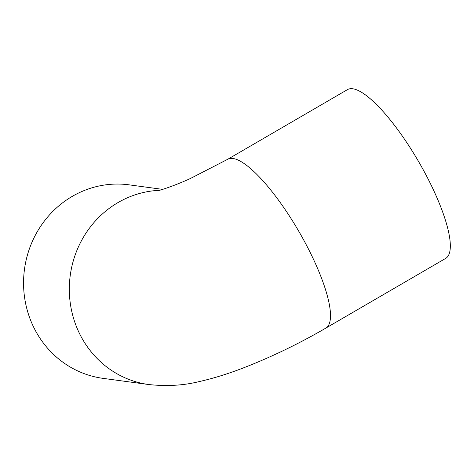 <?xml version="1.0" encoding="UTF-8"?>
<svg xmlns="http://www.w3.org/2000/svg" width="474" height="474" viewBox="0 0 474 474"><rect width="100%" height="100%" fill="white"/><g stroke="black" fill="none" stroke-linecap="round" stroke-linejoin="round"><path stroke-width="0.71" d="M159.448 190.323A97.632 92.442 -82.3 0 0 69.477 283.565A97.632 92.442 -82.3 0 0 148.789 384.544L103.03 378.359A97.632 92.442 -82.3 0 1 24.488 269.226A97.632 92.442 -82.3 0 1 129.177 184.848L162.665 189.375M325.845 328.103L445.673 258.395A97.632 25.288 -120.2 0 0 418.435 161.29A97.632 25.288 -120.2 0 0 347.483 89.61L227.656 159.317A97.632 25.288 -120.2 0 1 298.614 230.992A97.632 25.288 -120.2 0 1 325.845 328.103C298.981 343.668 271.946 356.762 244.732 367.386C228.835 373.607 213.584 378.359 198.967 381.635C183.491 385.492 166.765 386.458 148.789 384.544M157.107 190.909C159.608 190.584 175.469 185.453 190.702 178.354L227.656 159.317"/></g></svg>
